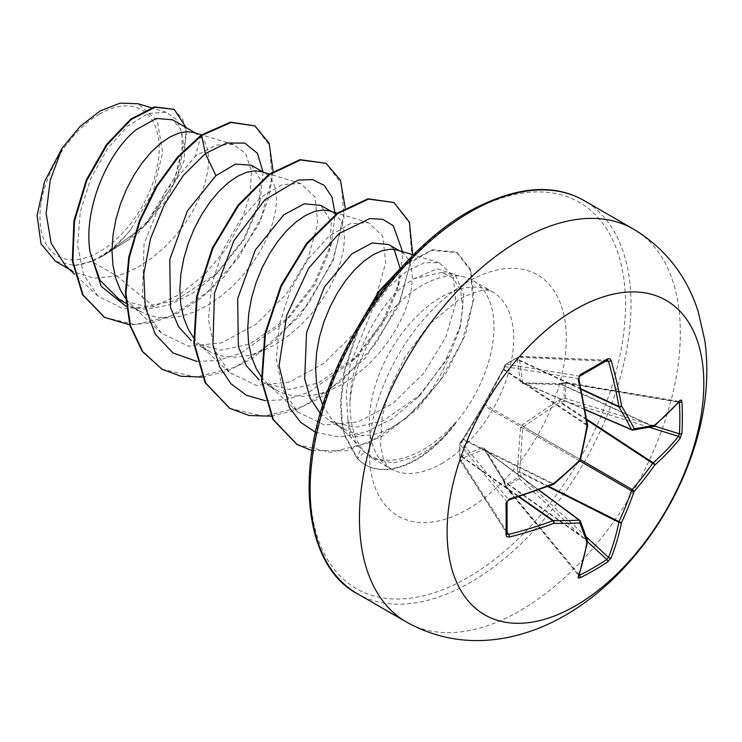 <?xml version="1.0" encoding="UTF-8"?>
<svg xmlns="http://www.w3.org/2000/svg" width="742" height="742" viewBox="0 0 742 742"><rect width="100%" height="100%" fill="white"/><g stroke="black" fill="none" stroke-linecap="round" stroke-linejoin="round"><path stroke-width="0.56" stroke-dasharray="3.71 2.78" d="M607.299 360.278A1.957 1.206 58.5 0 1 606.808 360.389A360.779 112.728 163.4 0 1 593.498 368.301A360.779 112.728 163.4 0 1 579.511 376.148L578.482 378.643A361.048 189.488 64.2 0 1 587.172 424.758A1.957 1.243 -56.3 0 1 587.07 425.426A360.621 252.846 87.7 0 1 579.929 459.326A1.957 1.271 -60 0 1 579.187 460.615A360.621 252.846 152.3 0 1 553.393 483.756A1.957 1.243 -63.7 0 1 552.873 484.183A361.048 189.488 175.8 0 1 508.585 499.709L506.944 501.842A360.779 112.728 76.6 0 1 506.944 533.368L460.003 460.216A1.957 1.382 -32.6 0 1 459.836 459.641A1.957 1.382 -32.6 0 1 459.836 459.595L459.836 444.319L506.944 501.842A1.957 1.048 -1.4 0 1 507.092 502.223M461.83 441.036A1.957 1.475 40.4 0 1 462.108 440.321A1.957 1.475 40.4 0 1 463.472 439.932L484.749 404.381L505.172 366.631A1.957 1.558 -80.7 0 1 506.137 364.127L519.372 356.485A1.957 1.382 -87.4 0 1 519.984 356.308A1.957 1.382 -87.4 0 1 521.153 357.403L519.65 360.705L522.656 382.492L523.407 382.928L559.728 383.846L564.801 382.603A1.957 0.696 -80.5 0 1 565.246 382.334A1.957 0.696 -80.5 0 1 565.664 383.215L565.664 398.491A1.957 0.519 -72.7 0 1 564.801 401.051L559.728 402.247L523.407 426.696L522.656 427.986L519.65 471.662L521.153 476.652A1.957 0.705 163.7 0 0 518.658 477.273A1.957 1.085 -116.2 0 0 519.372 478.683L506.137 486.325A1.957 1.159 -123.9 0 1 505.311 484.98L518.658 477.273L517.267 471.615L520.532 427.642L522.043 425.018L558.485 400.207L564.087 398.584L564.087 383.169L558.485 384.597L522.043 383.447L520.532 382.566L517.267 360.788L518.658 356.939L505.311 364.647L503.744 368.598L483.014 405.985L462.516 440.006L459.882 443.336L459.882 458.751L462.516 455.616L483.014 447.556L484.526 448.437L503.744 479.415L505.311 484.98A1.957 0.64 -13.5 0 0 504.764 485.611A1.957 0.64 -13.5 0 0 505.172 485.88L503.716 480.862L484.749 449.865L484.007 449.439L463.639 457.721L461.524 460.68A1.957 1.382 -32.6 0 1 460.003 460.216A1.957 1.957 0 0 1 459.688 459.215A1.957 1.039 -1.5 0 0 459.836 459.595L506.944 533.368A1.957 1.206 1.5 0 1 507.092 533.85M579.233 574.939L506.137 486.325A1.957 0.696 -39.5 0 1 506.09 486.344A1.957 0.696 -39.5 0 1 505.163 486.4A1.957 0.696 -39.5 0 1 505.172 485.88L578.528 575.338L505.163 486.4A1.957 1.957 0 0 1 504.764 485.611L503.753 481.382A1.957 0.64 -13.5 0 0 504.161 481.651L587.172 540.603A361.048 189.488 64.2 0 1 578.482 574.753L579.511 575.263M462.516 440.006A1.957 0.965 28.5 0 1 462.563 439.626L460.161 442.622A1.957 1.957 0 0 0 459.697 443.79A1.957 1.215 1.6 0 1 459.882 443.336A1.957 1.475 40.4 0 1 460.161 442.622A1.957 1.475 40.4 0 1 461.524 442.223L463.472 439.932L552.873 484.183A1.957 0.863 68.1 0 0 553.476 484.331M507.129 532.116L461.524 460.68A1.957 1.41 -142.2 0 1 459.882 458.751A1.957 1.039 -1.5 0 0 459.688 459.215L459.697 443.827A1.957 1.957 0 0 0 459.697 443.827A1.957 1.215 1.6 0 0 459.836 444.319A1.957 1.558 -39.3 0 1 461.524 442.223L508.585 499.709A1.957 0.659 73.1 0 0 509.031 499.923M99.576 114.027A84.3 48.675 120 0 0 39.966 217.276A84.3 48.675 120 0 0 99.576 251.696A84.3 48.675 120 0 0 159.187 148.446A84.3 48.675 120 0 0 99.576 114.027M455.328 423.33L455.607 423.497A101.292 58.479 -60 0 1 416.188 459.901A101.292 58.479 -60 0 1 365.546 464.919A101.292 58.479 -60 0 1 357.477 458.463L356.911 458.139L360.9 448.827L350.131 436.686L350.604 437.168L364.378 435.424A91.136 52.617 120 0 0 392.935 426.641A91.136 52.617 120 0 0 449.68 354.732L459.604 329.133L462.822 308.088L460.615 290.641L453.362 278.389L441.917 272.37L414.119 278.612L408.833 282.071C378.179 302.773 350.678 357.969 349.946 402.461A102.071 58.933 -60 0 1 421.79 285.549A102.071 58.933 -60 0 1 462.229 276.506A102.071 58.933 -60 0 1 472.83 280.495A102.071 58.933 -60 0 1 455.328 423.33L455.671 422.309A101.292 58.479 -60 0 1 415.622 459.576A101.292 58.479 -60 0 1 364.981 464.594A101.292 58.479 -60 0 1 356.911 458.139L344.622 435.582L341.83 423.228L340.467 403.518L343.713 372.577L358.599 325.784M455.607 423.497C445.423 436.046 434.543 445.849 422.959 452.908L417.208 456.098L393.251 463.045L372.781 458.454L364.684 451.971C354.75 440.952 349.834 424.452 349.946 402.461M455.671 422.309C444.634 434.747 432.92 444.347 420.528 451.117C395.403 464.01 375.526 463.249 360.9 448.827C354.388 441.75 350.048 431.881 347.887 419.23L350.131 436.686M320.275 413.396L330.264 421.28L354.769 427.42L383.039 420.927L420.612 394.596L449.68 354.732M322.779 405.086L330.765 417.987L339.094 425.982L348.925 431.649L360.009 434.868L364.378 435.424M65.435 265.608L74.052 272.017L94.011 278.25L117.004 276.07L91.85 261.555A91.136 52.617 120 0 0 99.929 257.474A91.136 52.617 120 0 0 100.328 257.251L142.816 227.822L173.164 184.758L183.534 143.762L180.566 128.904L172.728 119.861M201.091 135.165L195.471 156.117L215.82 145.098L233.452 144.505L245.574 153.548L251.455 170.808L250.137 194.283L241.438 221.385L225.92 249.071L204.866 274.28L180.111 294.231L153.909 306.65L117.004 276.07L126.437 272.778L139.515 266.276L152.249 257.743L164.316 247.476L175.4 235.808L185.231 223.138L193.56 209.884L200.192 196.472L204.987 183.357L207.843 170.957L208.752 159.688L207.732 149.93L204.866 142L200.312 136.185L193.643 132.493M119.137 299.388L145.172 306.409L174.954 300.788L217.304 273.102L244.239 239.573L259.06 204.82L260.414 179.657L251.269 165.206M125.546 298.367L131.529 305.092L135.508 308.44L145.339 314.116L156.423 317.326L168.49 318.021L181.224 316.203L194.302 311.965L207.38 305.454L220.114 296.921L232.181 286.653L243.265 274.985L253.096 262.325L261.425 249.062L268.057 235.659L272.843 222.535L275.709 210.134L276.618 198.865L275.597 189.108L272.731 181.178L268.177 175.362L261.509 171.671M193.412 337.545L199.394 344.269L208.112 350.753L195.832 343.667L220.986 350.178L249.878 344.047L289.51 317.038L314.933 284.724L329.531 250.629L331.34 222.016L320.896 205.404M208.112 350.753L213.204 353.294L224.288 356.512L236.355 357.199L249.089 355.381L262.167 351.142L275.236 344.64L287.979 336.107L300.037 325.831L311.13 314.172L320.952 301.502L329.281 288.239L335.913 274.837L340.708 261.713L343.574 249.321L344.483 238.052L343.453 228.286L340.597 220.365L336.033 214.54L329.374 210.849M261.267 376.723L267.259 383.447L275.978 389.94L263.688 382.844L288.842 389.355L317.743 383.224L357.366 356.243L382.798 323.902L397.378 289.853L400.003 268.103M275.978 389.94L281.06 392.472L292.153 395.69L304.22 396.386L316.955 394.558L330.023 390.32L343.101 383.818L355.835 375.285L367.902 365.018L378.986 353.35L388.817 340.68L397.146 327.426L403.778 314.014L408.573 300.9L411.439 288.499L412.339 277.23L411.318 267.463L408.452 259.542L403.898 253.727L397.23 250.035M394.169 249.368L388.762 244.582M153.909 306.65L122.94 308.691L97.87 296.077L83.558 274.466L77.576 245.352L80.247 212.064L90.812 178.47L107.516 148.585L127.763 126.001L148.437 113.424L166.319 112.274L176.633 119.666L182.096 133.569L181.966 152.676L175.873 175.195L147.408 221.543L127.04 240.835L104.483 254.858C113.851 248.329 122.615 239.87 130.778 229.491L153.037 191.993L162.665 152.537L157.276 120.584L138.086 103.75M91.85 261.555L74.302 265.46L55.464 261.277M263.095 172.033L260.266 199.96L243.571 239.202L215.106 275.226L192.809 293.09L169.408 304.804L146.656 309.358L126.196 306.4M273.112 171.439L268.966 196.945L258.995 224.288L224.27 276.525L201.666 297.672L177.384 313.421L152.917 322.687L129.739 324.848M186.094 127.578L184.025 161.107L166.319 200.201L136.454 235.038L100.328 257.251M254.395 125.593L269.494 145.349L271.999 177.867L261.221 217.582L238.488 257.966L206.897 292.571L170.781 315.999L135.053 324.662L104.436 317.298M173.619 109L182.745 119.11L186.576 135.267L177.032 178.878L147.111 223.88L105.383 254.627L100.532 257.186M104.483 254.858L105.383 254.627M347.887 419.23L346.18 393.51L350.131 364.776L372.54 308.932L389.021 286.829L406.885 270.997L424.164 262.779L439.088 262.687L453.177 276.145L455.848 302.782L445.747 337.332L423.812 373.152L393.149 403.305L358.256 421.892L324.634 425.083L297.403 411.764L282.489 389.16L276.339 358.813L279.372 324.365L290.549 289.825L307.939 259.283L328.854 236.373L350.131 223.722L368.551 222.674L382.807 236.197L385.701 262.835L375.832 297.421L354.268 333.214L323.892 363.413L289.408 382.065L256.148 385.376L229.222 372.28L214.512 349.807L208.483 319.57L211.526 285.16L222.711 250.564L240.083 220.105L261.036 197.159L282.266 184.554L300.677 183.524L314.951 196.992L317.808 223.694L308.004 258.235L286.384 294.073L256.036 324.235L221.552 342.85L188.245 346.189L161.385 333.065L149.337 316.76L142.343 295.492L144.069 244.062L164.316 193.003L195.471 156.117M196.899 361.419L218.287 360.491L240.862 353.173L284.464 322.047L313.959 283.982L331.479 243.228L335.18 213.844M265.228 400.652L286.523 399.604L308.969 392.24L352.311 361.243L381.796 323.187L399.335 282.442L403.045 253.022M315.471 432.252L339.131 437.019L365.491 432.224L392.249 418.692L417.134 398.083L444.504 362.652L460.596 325.469L463.722 294.611L455.069 274.54L437.186 268.854L414.119 278.612M202.334 377.103L227.553 371.028L253.226 358.071L300.241 315.563L333.167 260.776L345.234 207.936M271.145 416.179L295.279 410.252L319.83 398.046L365.212 358.219L398.268 306.325L412.719 254.701M312.011 450.607L346.124 450.867L382.714 436.083L417.384 408.796L446.044 373.198L465.503 334.512L473.85 298.284L470.697 269.624L457.22 252.54L431.38 250.453L400.578 268.409M361.92 320.34L345.021 369.238L341.07 401.459L342.173 422.059L344.909 434.97L357.477 458.463L364.684 451.971M161.737 369.08L195.879 377.149L235.325 367.216L274.735 341.162L308.755 303.32L332.87 259.802L344.056 217.582L341.264 183.469L325.553 162.99M229.593 408.258L263.725 416.327L303.172 406.403L342.572 380.358L376.602 342.526L400.717 299.007L411.912 256.797L409.13 222.674L393.436 202.186M296.856 444.384L330.311 452.351L368.635 442.844L406.616 417.969L439.171 382.13L462.145 341.301L472.886 302.096L470.651 270.756L456.655 252.215L432.512 249.692L403.611 265.061M74.302 265.46A90.635 52.33 120 0 0 130.778 229.491M679.375 402.285L678.42 401.654A1.957 1.465 -138.9 0 0 679.774 401.283M679.811 401.246L678.42 401.654A361.048 189.488 175.8 0 1 653.192 426.26A1.957 1.206 -65.4 0 1 652.663 426.446A1.957 1.642 -102.2 0 0 653.479 426.511M654.017 426.27A1.957 1.345 -130 0 1 653.192 426.26L560.627 383.837A1.957 0.64 -106.5 0 0 560.191 383.623L559.403 383.735A1.957 1.048 -87.4 0 1 559.728 383.846L652.663 426.446A360.621 94.104 -167.6 0 1 632.249 429.989L523.407 382.928A1.957 1.271 -91 0 0 522.962 382.816L522.962 382.816A1.957 1.271 -91 0 0 522.043 383.447M607.438 360.213L519.372 356.485A1.957 1.039 -118.5 0 0 518.964 356.55A1.957 1.039 -118.5 0 0 518.658 356.939A1.957 1.41 22.2 0 1 521.153 357.403L605.824 361.178M484.526 448.437A1.957 1.271 -29 0 0 484.433 449.541A1.957 1.271 -29 0 0 484.749 449.865L579.929 520.596A360.621 94.104 47.6 0 1 587.07 540.055A1.957 1.206 -54.6 0 1 587.172 540.603A1.957 1.345 10 0 1 587.599 541.308M586.245 536.818L521.153 476.652A1.957 0.519 -47.3 0 1 519.409 478.655A1.957 0.519 -47.3 0 1 519.372 478.683L587.59 541.734M503.744 368.598A1.957 0.965 31.5 0 0 503.438 368.83A1.957 0.965 31.5 0 0 503.716 369.906L587.608 425.815M587.618 425.203A1.957 0.863 -8.1 0 0 587.172 424.758L504.161 369.47A1.957 1.475 -160.4 0 1 503.818 368.088L503.818 368.088A1.957 1.475 -160.4 0 1 504.291 367.485M484.526 403.36A1.957 0.798 23.8 0 0 484.359 403.537L484.359 403.537A1.957 0.798 23.8 0 0 484.749 404.381L579.929 459.326A1.957 0.538 14 0 1 580.439 459.864M578.89 378.921A1.957 0.659 -13.1 0 0 578.482 378.643L505.172 366.631A1.957 1.475 -160.4 0 1 504.829 365.25A1.957 1.475 -160.4 0 1 505.311 364.647A1.957 1.215 -121.6 0 1 505.645 364.239A1.957 1.957 0 0 0 504.829 365.25L503.438 368.83L483.079 405.744A1.957 0.798 36.2 0 1 484.007 405.67L579.187 460.615A1.957 0.538 46 0 0 579.901 460.791M483.014 405.985A1.957 0.798 36.2 0 1 483.079 405.744L462.563 439.626A1.957 0.965 28.5 0 1 463.639 439.32L553.996 484.025M581.116 388.854L519.947 360.352A1.957 1.41 22.2 0 0 517.462 359.889M581.227 389.402L519.65 360.705A1.957 1.725 -3.2 0 0 517.267 360.788M585.123 409.51L522.656 382.492A1.957 1.623 -15.5 0 0 520.532 382.566M461.83 456.237A1.957 1.41 -142.2 0 0 463.472 458.166L518.741 496.88M585.169 409.742L522.869 382.807L559.403 383.735A1.957 1.048 -87.4 0 0 558.485 384.597M462.516 455.616A1.957 1.725 -116.8 0 0 463.639 457.721L519.279 496.704M678.42 401.654L564.801 382.603A1.957 0.64 -106.5 0 0 564.365 382.39L560.191 383.623A1.957 0.64 -106.5 0 0 559.922 384.402M483.014 447.556A1.957 1.623 -104.5 0 0 484.007 449.439L538.636 490.035M678.958 401.403L565.246 382.334A1.957 1.957 0 0 0 564.365 382.39A1.957 0.64 -106.5 0 0 564.087 383.169A1.957 1.159 3.9 0 1 565.664 383.215L678.958 402.22M503.744 479.415A1.957 1.048 -32.6 0 0 503.456 480.64L484.387 449.466L538.859 489.952M504.291 480.751A1.957 0.64 -13.5 0 0 503.753 481.382L503.456 480.64A1.957 1.048 -32.6 0 0 503.716 480.862L587.07 540.055A1.957 1.642 -17.8 0 1 587.543 540.723M649.445 427.346L564.801 401.051A1.957 0.705 76.3 0 1 564.087 398.584A1.957 1.085 -3.8 0 1 565.664 398.491L654.379 426.047M586.727 419.211L560.627 402.071A1.957 0.705 76.3 0 1 559.922 399.604M586.857 420.065L559.728 402.247L558.485 400.207M580.485 459.65L523.407 426.696L522.043 425.018M579.743 460.94L522.656 427.986L520.532 427.642M517.462 473.155A1.957 0.705 163.7 0 1 519.947 472.533L547.837 486.557M548.644 486.251L519.65 471.662L517.267 471.615M578.834 576.117A1.957 1.465 18.9 0 0 578.482 574.753M579.919 376.083A1.957 1.048 61.4 0 1 579.511 376.148L506.137 364.127A1.957 1.215 -121.6 0 0 505.645 364.239L518.964 356.55A1.957 1.957 0 0 1 519.984 356.308L607.448 360.213M633.334 229.009A226.913 131.009 -60 0 1 668.125 410.836A226.913 131.009 -60 0 1 519.882 610.796A226.913 131.009 -60 0 1 406.43 622.028M357.134 593.572A226.913 131.009 120 0 0 470.586 582.331A226.913 131.009 120 0 0 618.819 382.371A226.913 131.009 120 0 0 584.037 200.544M467.822 213.381A223.008 128.756 120 0 0 310.137 486.502A223.008 128.756 120 0 0 467.822 577.545A223.008 128.756 120 0 0 625.506 304.424A223.008 128.756 120 0 0 467.822 213.381M441.518 463.62A102.071 58.933 120 0 0 508.205 373.671A102.071 58.933 120 0 0 492.558 291.884A102.071 58.933 120 0 0 441.518 296.939A102.071 58.933 120 0 0 374.84 386.879A102.071 58.933 120 0 0 390.487 468.675A102.071 58.933 120 0 0 441.518 463.62M467.822 509.179A139.273 80.405 120 0 0 566.304 338.612A139.273 80.405 120 0 0 467.822 281.747A139.273 80.405 120 0 0 369.34 452.323A139.273 80.405 120 0 0 467.822 509.179M372.781 458.454L390.487 468.675L386.192 464.269L383.224 457.962L380.59 444.987L382.26 416.225L389.912 388.752L404.798 357.468L429.182 324.337L460.114 298.776C488.245 284.789 490.694 292.051 492.558 291.884L472.83 280.495M441.917 272.37L462.229 276.506M330.264 421.28L343.843 429.117M125.89 303.283L140.247 311.575M195.665 133.106L197.455 134.135M263.531 172.283L265.321 173.313M331.386 211.461L333.177 212.49M399.252 250.638L401.042 251.677M97.87 296.077L74.636 274.252M166.319 112.274L151.377 107.766M69.396 269.327L74.052 272.017M439.097 262.668L413.331 254.886M297.403 411.764L267.259 383.447M368.551 222.674L337.23 213.223M229.222 372.28L199.394 344.269M300.677 183.497L269.365 174.045M161.357 333.102L131.529 305.092M233.452 144.505L201.518 134.868M335.115 422.625L350.604 437.168M284.464 322.047L289.519 317.047M331.479 243.228L329.531 250.629M352.311 361.243L357.366 356.243M399.335 282.442L397.387 289.853M417.134 398.083L420.612 394.596M460.596 325.469L459.613 329.142M456.655 252.215L457.22 252.54M365.546 464.919L364.981 464.594M217.313 273.112L215.106 275.226M259.06 204.82L260.266 199.96M578.537 575.338L578.825 576.163"/><path stroke-width="1.11" d="M579.233 574.939L579.511 575.263A1.957 1.094 63.4 0 1 580.207 577.768L578.315 577.999L578.203 576.812A362.996 190.518 -115.8 0 0 586.941 542.467A362.569 94.614 -132.4 0 0 579.762 522.906A362.569 131.102 -159.2 0 1 553.829 523.351A362.996 227.043 -175.5 0 1 509.309 537.032L506.684 536.614L505.961 534.908A362.727 113.341 -103.4 0 0 505.961 503.206L509.309 498.967A362.996 190.508 -4.2 0 0 553.829 483.348A362.569 254.218 -27.7 0 0 579.762 460.086A362.569 254.218 -92.3 0 0 586.941 426.001A362.996 190.518 -115.8 0 0 578.203 379.644L580.207 374.617A362.727 113.341 -16.6 0 0 594.268 366.724A362.727 113.341 -16.6 0 0 607.652 358.766A1.957 1.206 58.5 0 1 607.299 360.278L607.438 360.222M579.511 575.263A360.779 272.147 24.3 0 0 606.808 559.505L608.523 557.409A361.048 225.828 -124.5 0 0 618.884 522.294A1.957 1.002 -63.3 0 1 618.986 521.626A360.621 289.139 -99.6 0 0 631.498 490.824A1.957 0.974 -60 0 1 632.249 489.534A360.621 289.139 -20.4 0 0 652.663 463.296A1.957 1.002 -56.7 0 1 653.192 462.869A361.048 225.818 4.5 0 0 678.42 436.342L679.375 433.81A1.957 1.159 3.5 0 0 681.898 433.328L680.062 438.448A362.996 227.043 -175.5 0 1 654.694 465.123A362.569 290.706 159.6 0 1 634.16 491.501A362.569 290.706 80.4 0 1 621.583 522.47A362.996 227.043 55.5 0 1 611.167 557.771L607.652 561.926A362.727 273.622 -155.7 0 1 594.268 570.208A362.727 273.622 -155.7 0 1 580.207 577.768M575.467 605.824A181.53 104.808 -60 0 1 447.111 531.717A181.53 104.808 -60 0 1 575.467 309.395A181.53 104.808 -60 0 1 703.824 383.503A181.53 104.808 -60 0 1 575.467 605.824M607.652 358.766L609.97 358.785L611.167 360.603A362.996 227.043 55.5 0 1 621.583 406.004A362.569 131.102 39.2 0 1 634.16 428.681A362.569 94.614 12.4 0 0 654.694 425.12A362.996 190.508 -4.2 0 0 680.062 400.383L681.406 400.059L681.898 401.635A362.727 273.622 35.7 0 1 682.371 417.598A362.727 273.622 35.7 0 1 681.898 433.328M399.252 250.638L388.762 244.582L372.094 242.968L351.671 253.996L324.412 287.024L306.548 332.666L304.665 378.939L310.249 398.296L320.275 413.396M413.331 254.886L397.23 250.035L390.524 249.191L382.232 250.675L373.263 254.664L363.96 261.082L354.648 269.763L345.689 280.476L337.387 292.923L330.079 306.761L324.013 321.611L319.459 337.044L316.593 352.626L315.573 367.921L316.482 382.501L319.348 395.94L322.779 405.086M195.665 133.106L172.728 119.861L156.367 118.423L136.259 129.627C107.905 152.073 83.095 208.743 90.014 251.751L100.049 280.365L119.137 299.388L125.89 303.283M201.518 134.868L193.643 132.493L186.938 131.649L178.646 133.133L169.677 137.131L160.374 143.549L151.062 152.221L142.102 162.934L133.801 175.381L126.483 189.219L120.427 204.069L115.873 219.502L113.007 235.084L111.986 250.388L112.895 264.959L115.761 278.408L120.547 290.345L125.546 298.367M263.531 172.283L251.269 165.206L235.52 164.093L215.95 175.631L187.374 210.96L169.76 259.589L170.484 307.448L178.525 326.647L191.278 340.671M269.365 174.045L261.509 171.671L254.803 170.827L246.502 172.311L237.542 176.308L228.23 182.727L218.927 191.408L209.958 202.112L201.666 214.559L194.348 228.406L188.292 243.246L183.738 258.68L180.872 274.271L179.852 289.565L180.751 304.137L183.617 317.585L188.412 329.522L193.412 337.545M331.386 211.461L320.896 205.404L304.229 203.79L283.815 214.809L255.304 250.017L237.644 298.674L238.358 346.644L246.372 365.797L259.125 379.83M337.23 213.223L329.374 210.849L322.659 210.005L314.367 211.489L305.398 215.486L296.095 221.904L286.792 230.586L277.823 241.298L269.531 253.745L262.214 267.584L256.157 282.433L251.594 297.867L248.737 313.449L247.707 328.743L248.616 343.323L251.482 356.763L256.278 368.7L261.267 376.723M400.003 268.103L394.169 249.368M69.396 269.327L55.464 261.286L41.005 243.756L37.1 215.458L44.566 181.549L62.152 148.15L79.997 126.548L100.059 110.994L120.111 103.147L138.086 103.75L151.377 107.766M62.152 148.15L50.233 180.167L46.125 213.436L51.189 243.311L65.435 265.608L74.636 274.252M215.95 175.631L205.358 153.575L226.662 143.03L244.758 143.095L257.418 153.269L263.095 172.033M126.196 306.4L101.218 286.347L90.014 251.751M196.899 361.419L172.942 352.895L155.208 334.113L145.256 306.882L143.772 273.937L150.524 238.627L164.399 204.56L183.497 175.223L205.358 153.575L201.657 135.489L231.022 122.467L254.96 125.917L269.161 143.234L273.112 171.439M129.739 324.848L104.724 317.455L83.123 295.075L72.855 261.249L74.515 221.051L86.87 180.325L107.098 144.848L131.288 119.443L155.05 107.247L174.185 109.324L186.094 127.578M201.091 135.165L177.542 157.007L156.302 186.288L139.468 220.634L128.756 257.242L125.379 293.136L129.887 325.367L142.176 351.318L162.016 369.238L142.742 351.643L130.453 325.692L125.945 293.461L129.321 257.576L140.034 220.958L156.868 186.613L178.108 157.332L201.657 135.489L201.091 135.165L230.456 122.142L254.96 125.917M104.436 317.298L82.557 294.741L72.289 260.924L73.95 220.717L86.304 180L106.533 144.523L130.722 119.119L154.484 106.922L174.185 109.324M335.18 213.844L331.971 197.122L324.235 185.426L312.651 179.583L298.126 180.074L264.755 199.923L233.841 240.788L214.484 293.229L212.908 344.919L219.53 366.585L230.864 383.697L246.372 395.263L265.228 400.652M403.045 253.022L393.288 225.754L382.937 219.382L369.831 218.528L338.973 233.582L308.653 268.252L286.69 315.536L279.066 365.658L289.306 407.479L300.677 422.365L315.471 432.252M162.016 369.238L180.909 376.24L202.334 377.103M345.234 207.936L340.457 180.232L326.118 163.314L300.491 159.975L269.494 174.685L238.516 205.571L212.889 248.31L197.186 296.763L194.423 343.936L205.673 383.011L229.872 408.425L249.201 415.501L271.145 416.179M412.719 254.701L409.398 222.136L394.002 202.51L368.598 199.106L337.87 213.492L307.058 243.877L281.413 286.06L265.423 334.076L262.112 381.1L273.353 419.647L297.143 444.551L312.011 450.607M400.578 268.409L379.681 291.281L361.92 320.34M326.118 163.314L299.926 159.651L268.938 174.361L237.95 205.246L212.323 247.976L196.621 296.438L193.857 343.611L205.107 382.687L229.593 408.258M394.002 202.51L368.032 198.782L337.304 213.167L306.492 243.543L280.847 285.726L264.857 333.752L261.546 380.767L272.787 419.323L296.856 444.384M403.611 265.061L378.949 291.179L358.599 325.784M632.249 429.989A1.957 1.122 -66.6 0 1 631.878 429.943A1.957 1.122 -66.6 0 1 631.498 429.553A1.957 1.41 -27 0 0 634.16 428.681A1.957 1.54 -97.8 0 1 632.249 429.989M585.123 409.51L631.498 429.553A360.621 130.397 -140.8 0 0 618.986 406.996A1.957 1.048 -65 0 1 618.884 406.449A1.957 0.9 -9.8 0 0 621.583 406.004A1.957 1.289 -30.9 0 1 618.986 406.996L581.227 389.402M581.116 388.854L618.884 406.449A361.048 225.828 -124.5 0 0 608.523 361.298L606.808 360.389M507.101 533.999L507.092 502.223C508.066 501.054 505.181 503.262 509.031 499.923L553.476 484.331A1.957 1.957 0 0 0 553.996 484.025L579.901 460.791A1.957 1.957 0 0 0 580.439 459.864L587.608 425.815A1.957 1.957 0 0 0 587.618 425.203L578.89 378.921L579.103 377.075C578.825 378.235 579.984 373.922 578.89 378.921A1.957 0.659 -13.1 0 1 578.203 379.644M506.944 533.368L508.585 534.398A361.048 225.818 4.5 0 0 552.873 520.791A1.957 1.048 -55 0 1 553.393 520.606A360.621 130.397 20.8 0 0 579.187 520.161A1.957 1.122 -53.4 0 1 579.706 520.3A1.957 1.122 -53.4 0 1 579.929 520.596A1.957 1.54 -22.2 0 1 580.346 521.125A1.957 1.957 0 0 0 579.706 520.3L538.859 489.952M578.203 576.812A1.957 1.465 18.9 0 0 578.834 576.117L587.599 541.669A1.957 1.345 10 0 0 587.599 541.308M587.543 540.723A1.957 1.642 -17.8 0 1 586.941 542.467A1.957 1.345 10 0 0 587.599 541.669A1.957 1.957 0 0 0 587.543 540.723L580.346 521.125A1.957 1.54 -22.2 0 1 579.762 522.906A1.957 1.41 -93 0 0 579.187 520.161L538.636 490.035M587.59 541.734L606.808 559.505A1.957 1.159 56.5 0 1 607.652 561.926M586.245 536.818L608.523 557.409A1.957 1.401 21.5 0 0 611.167 557.771M547.837 486.557L618.884 522.294A1.957 1.308 11.7 0 0 621.583 522.47A1.957 0.761 24.8 0 1 618.986 521.626L548.644 486.251M518.741 496.88L552.873 520.791A1.957 0.9 -110.2 0 1 553.829 523.351A1.957 1.289 -89.1 0 0 553.393 520.606L519.279 496.704M579.743 460.94L631.498 490.824A1.957 0.668 19.5 0 0 634.16 491.501A1.957 0.668 40.5 0 0 632.249 489.534L580.485 459.65M509.309 537.032A1.957 0.723 -104.1 0 0 508.585 534.398L507.129 532.116M586.857 420.065L652.663 463.296A1.957 0.761 35.2 0 1 654.694 465.123A1.957 1.308 48.3 0 0 653.192 462.869L586.727 419.211M505.961 534.908A1.957 1.206 1.5 0 0 507.092 533.85M505.961 503.206A1.957 1.048 -1.4 0 0 507.092 502.223M649.445 427.346L678.42 436.342A1.957 1.401 38.5 0 1 680.062 438.448M509.309 498.967A1.957 0.659 73.1 0 1 509.031 499.923M553.996 484.025L553.829 483.348A1.957 0.863 68.1 0 1 553.476 484.331M654.379 426.047L679.375 433.81A360.779 272.156 -144.3 0 0 679.857 418.163A360.779 272.156 -144.3 0 0 679.375 402.285A1.957 1.094 -3.4 0 0 681.898 401.635M678.949 401.403L679.774 401.283A1.957 1.465 -138.9 0 0 680.062 400.383M580.439 459.864A1.957 0.538 14 0 1 579.762 460.086A1.957 0.538 46 0 1 579.901 460.791M654.017 426.27A1.957 1.345 -130 0 0 654.323 426.093A1.957 1.345 -130 0 0 654.694 425.12A1.957 1.642 -102.2 0 1 653.479 426.511A1.957 1.957 0 0 0 654.323 426.093L679.774 401.283M587.618 425.203A1.957 0.863 -8.1 0 1 586.941 426.001L587.608 425.815M580.207 374.617A1.957 1.048 61.4 0 1 579.919 376.083L579.919 376.083C579.391 377.511 579.854 373.912 578.89 378.921M605.824 361.178L608.523 361.298A1.957 0.723 -15.9 0 0 611.167 360.603M406.43 622.028A226.913 131.009 -60 0 1 371.649 440.201A226.913 131.009 -60 0 1 519.882 240.25A226.913 131.009 -60 0 1 633.334 229.009L584.037 200.544A226.913 131.009 120 0 0 470.586 211.785A226.913 131.009 120 0 0 322.343 411.745A226.913 131.009 120 0 0 357.134 593.572L406.43 622.028C437.316 639.159 470.391 644.436 505.664 637.86C526.412 633.863 546.279 626.341 565.265 615.285C621.777 582.785 668.867 521.394 691.748 455.254C705.364 416.392 709.751 378.29 704.9 340.94L698.268 311.798C686.767 275.792 665.129 248.199 633.334 229.009M579.919 376.083L607.299 360.278M357.134 593.572C308.681 568.493 292.886 481.261 328.437 388.567C355.344 314.534 411.56 243.83 468.629 211.591C514.568 186.502 553.04 182.82 584.037 200.544M104.724 317.455L104.158 317.131M229.306 408.091L229.872 408.425M296.577 444.226L297.143 444.551M585.169 409.742L631.878 429.943A1.957 1.957 0 0 0 632.917 430.082L653.479 426.511M578.537 575.338L578.834 576.117"/></g></svg>
